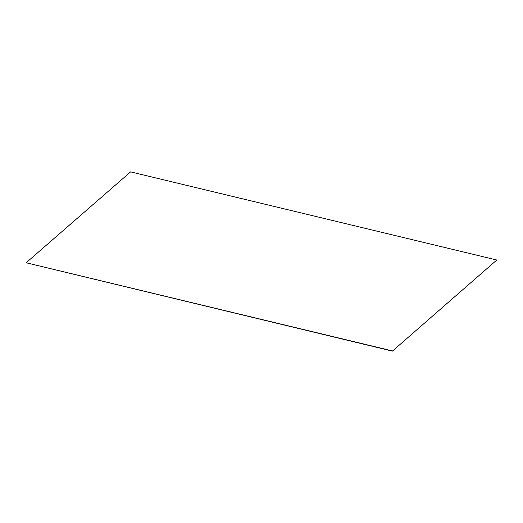 <?xml version="1.0" encoding="UTF-8"?>
<svg xmlns="http://www.w3.org/2000/svg" width="523" height="523" viewBox="0 0 523 523"><rect width="100%" height="100%" fill="white"/><g stroke="black" fill="none" stroke-linecap="round" stroke-linejoin="round"><path stroke-width="0.78" d="M26.15 262.768L392.4 351.123L496.804 260.016L130.6 171.877L26.15 262.768L392.355 350.9M496.804 260.016L392.4 351.123"/></g></svg>
